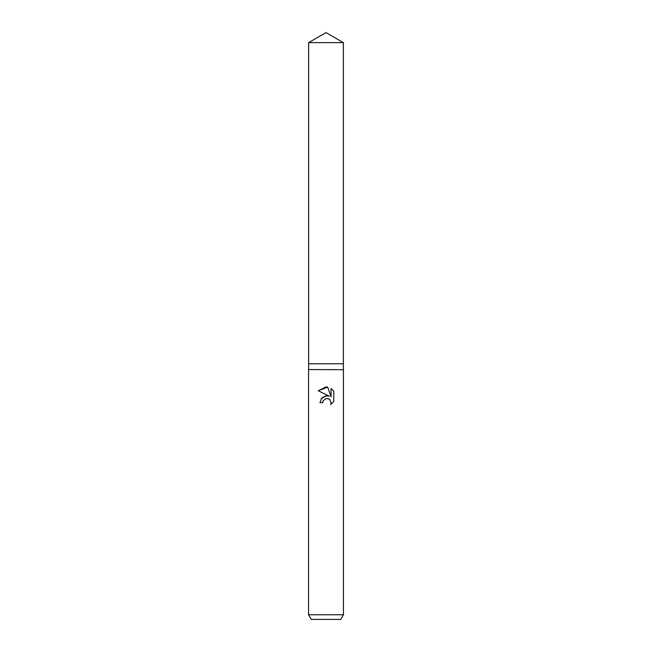 <?xml version="1.0" encoding="UTF-8"?>
<svg xmlns="http://www.w3.org/2000/svg" width="652" height="652" viewBox="0 0 652 652"><rect width="100%" height="100%" fill="white"/><g stroke="black" fill="none" stroke-linecap="round" stroke-linejoin="round"><path stroke-width="0.49" stroke-dasharray="3.26 2.44" d="M343.368 369.57L308.632 369.57M343.368 363.767L308.632 363.767L343.368 363.767M343.433 369.676L308.567 369.676M343.433 614.754L308.567 614.754M340.743 619.4L311.257 619.4M333.767 401.542L333.767 391.224M321.159 398.796L319.985 402.692L322.732 402.692M327.459 395.788L326.334 395.78M318.233 390.752L329.333 396.22M328.07 398.649L330.768 401.061L330.645 404.533M331.077 388.502L331.077 396.864L327.687 387.101M343.368 42.633L308.632 42.633"/><path stroke-width="0.98" d="M308.632 42.633L343.368 42.633L326 32.6L308.632 42.633L308.632 363.767L326 363.767L308.632 363.767L308.632 369.57L343.433 369.676L343.433 614.754L308.567 614.754L311.257 619.4L340.743 619.4L343.433 614.754M343.368 42.633L343.368 363.767L326 363.767L343.368 363.767L343.368 369.57M308.632 369.57L343.433 369.676M323.172 400.793L325.984 398.592L323.172 400.793L322.732 402.692L319.985 402.692L321.689 398.111L326 395.821L329.333 396.22L318.233 390.752L326 386.921L327.687 387.101L331.077 396.864L331.077 388.502L333.767 391.224L333.767 401.542L330.645 404.533L331.086 402.667L329.871 399.717L328.518 398.812L326 398.592L328.07 398.649M322.732 402.692L323.017 401.159M330.645 404.533L333.767 401.542M329.333 396.22L327.459 395.788M326.334 395.78L321.159 398.796M333.767 391.224L331.077 388.502M327.687 387.101L318.233 390.752M308.567 369.676L308.567 614.754"/></g></svg>
